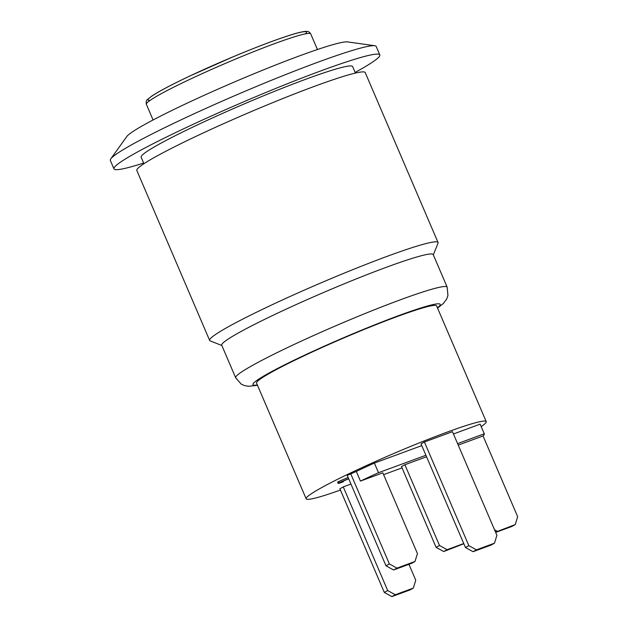 <?xml version="1.0" encoding="UTF-8"?>
<svg xmlns="http://www.w3.org/2000/svg" width="628" height="628" viewBox="0 0 628 628"><rect width="100%" height="100%" fill="white"/><g stroke="black" fill="none" stroke-linecap="round" stroke-linejoin="round"><path stroke-width="0.94" d="M408.946 564.329L415.752 580.217L413.326 588.091L409.943 589.959L391.903 596.6L395.287 594.732L387.688 590.548L384.312 592.416L391.903 596.6M384.312 592.416L339.881 488.765L343.265 486.888L350.958 484.062M343.265 486.888L387.688 590.548M395.287 594.732L413.326 588.091M465.458 547.522L421.027 443.863L424.41 441.994L452.474 431.671L496.905 535.323L494.471 543.196L491.096 545.065L473.049 551.706L476.432 549.83L468.841 545.654L465.458 547.522L473.049 551.706M424.41 441.994L468.841 545.654M476.432 549.83L494.471 543.196M415.006 561.471L411.63 563.34L393.583 569.981L396.967 568.112L415.006 561.471L417.439 553.598L382.829 472.845L360.433 481.087A84.804 6.162 -23.2 0 1 378.511 472.711L425.917 455.269M350.628 473.528L389.376 563.928L385.992 565.797L347.245 475.404L356.296 471.447L360.433 481.087M396.967 568.112L389.376 563.928M385.992 565.797L393.583 569.981M340.431 490.036A97.952 7.12 -23.2 0 1 322.91 495.924A97.952 7.12 -23.2 0 1 306.15 498.805A97.952 7.12 -23.2 0 1 417.33 443.682A97.952 7.12 -23.2 0 1 469.454 424.504A97.952 7.12 -23.2 0 1 486.213 421.624A97.952 7.12 -23.2 0 1 481.181 426.577M348.697 478.787L341.043 482.045C339.866 482.704 340.682 482.54 343.508 481.558L341.868 482.351C338.217 483.599 337.236 483.764 338.908 482.838L338.147 483.395L337.629 482.186L338.398 481.637L348.116 477.429M436.107 547.357L401.496 466.604L404.879 464.736L439.49 545.489L436.107 547.357L443.698 551.541L447.081 549.673L439.49 545.489M463.841 543.746L443.698 551.541M404.879 464.736L426.553 456.752M447.081 549.673L463.747 543.534M453.463 433.972L480.137 424.151A91.382 6.641 -23.2 0 1 480.169 424.214L484.306 433.862A91.382 6.641 -23.2 0 1 482.885 436.028L458.228 445.103M480.137 424.151L484.267 433.799A91.382 6.641 -23.2 0 1 484.306 433.862M356.296 471.447A84.804 6.162 -23.2 0 1 374.374 463.072L378.511 472.711M402.038 467.876L383.606 474.658M457.592 443.611L484.267 433.799M338.398 481.637L338.908 482.838L348.634 478.638M341.043 482.045L340.549 482.406M343.257 480.985L343.508 481.558M374.374 463.072L421.78 445.621M306.15 498.805L256.554 383.096A97.952 7.12 -23.2 0 1 303.073 356.264A97.952 7.12 -23.2 0 1 396.967 316.638A97.952 7.12 -23.2 0 1 436.617 305.922L486.213 421.624M495.539 532.144L515.235 524.592L511.859 526.46L495.657 532.418M497.195 531.233L494.511 529.749M483.026 435.903L517.668 516.718L515.235 524.592M110.787 158.868L126.785 136.535A120.961 8.792 -23.2 0 1 234.126 82.111A120.961 8.792 -23.2 0 1 347.559 41.911L374.759 45.726A144.628 10.511 156.8 0 0 239.127 93.792A144.628 10.511 156.8 0 0 110.787 158.868A144.628 10.511 156.8 0 0 110.332 160.423L113.951 168.861A144.628 10.511 -23.2 0 1 242.746 102.223A144.628 10.511 -23.2 0 1 379.814 54.911A144.628 10.511 -23.2 0 1 357.136 71.317A144.628 10.511 -23.2 0 1 355.134 72.416M437.559 308.113L443.376 303.481L446.657 299.085L447.945 295.529L447.16 287.129L433.218 254.591A115.05 8.36 156.8 0 0 386.644 267.175A115.05 8.36 156.8 0 0 276.359 313.725A115.05 8.36 156.8 0 0 221.731 345.235L235.681 377.773L241.238 384.148L244.708 385.663L248.798 386.299L257.496 385.286M433.336 254.866L438.014 243.264A124.25 9.027 156.8 0 0 438.061 242.526A124.25 9.027 156.8 0 0 320.304 283.173A124.25 9.027 156.8 0 0 209.65 340.423A124.25 9.027 156.8 0 0 210.215 340.894L221.849 345.51M438.061 242.526L365.221 72.581A124.25 9.027 156.8 0 0 247.463 113.228A124.25 9.027 156.8 0 0 136.818 170.471L209.65 340.423M355.417 73.068L352.63 66.56A115.05 8.36 156.8 0 0 306.056 79.144A115.05 8.36 156.8 0 0 195.771 125.694A115.05 8.36 156.8 0 0 141.143 157.204L143.93 163.712M379.814 54.911L376.203 46.472A144.628 10.511 156.8 0 0 374.759 45.726M143.647 163.06A144.628 10.511 -23.2 0 1 113.951 168.861M153.075 119.972L146.371 104.319A89.404 6.492 -23.2 0 1 225.986 63.13A89.404 6.492 -23.2 0 1 310.719 33.873L317.43 49.526M305.467 33.841A86.122 6.256 156.8 0 0 224.793 60.335A86.122 6.256 156.8 0 0 149.966 100.488M257.354 384.972A101.901 7.403 -23.2 0 1 290.348 362.026A101.901 7.403 -23.2 0 1 398.992 315.515A101.901 7.403 -23.2 0 1 437.426 307.791M447.16 287.129A115.05 8.36 156.8 0 0 400.593 299.721A115.05 8.36 156.8 0 0 290.309 346.264A115.05 8.36 156.8 0 0 235.681 377.773M146.371 104.319C145.939 101.705 146.355 100.072 147.619 99.42L151.591 96.21C158.735 91.421 171.491 84.686 189.868 75.996L233.459 56.646C256.098 47.186 274.726 40.106 289.327 35.396C297.468 32.758 303.136 31.424 306.331 31.4C308.089 31.196 309.557 32.02 310.719 33.873"/></g></svg>
